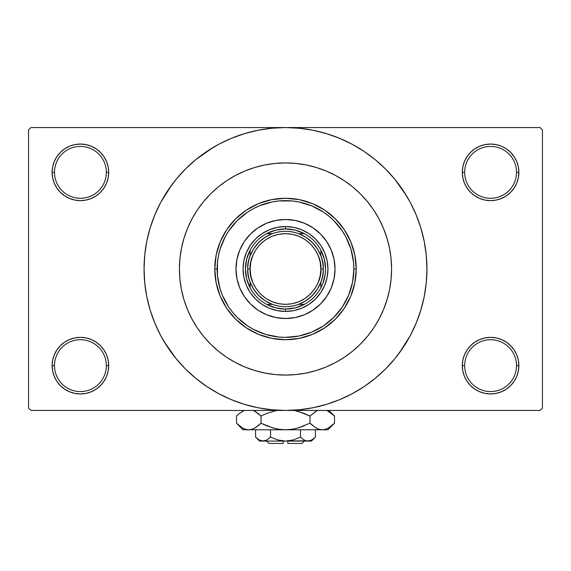 <?xml version="1.0" encoding="UTF-8"?>
<svg xmlns="http://www.w3.org/2000/svg" width="571" height="571" viewBox="0 0 571 571"><rect width="100%" height="100%" fill="white"/><g stroke="black" fill="none" stroke-linecap="round" stroke-linejoin="round"><path stroke-width="0.86" d="M516.519 365.647A25.931 25.931 0 0 0 490.589 339.716A25.931 25.931 0 0 0 464.658 365.647L462.303 365.647A28.286 28.286 0 0 1 490.589 337.361A28.286 28.286 0 0 1 518.875 365.647L516.519 365.647A25.931 25.931 0 0 1 490.589 391.578A25.931 25.931 0 0 1 464.658 365.647A25.931 25.931 0 0 1 490.589 339.716A25.931 25.931 0 0 1 516.519 365.647L518.875 365.647L518.332 360.13L516.726 354.827L514.107 349.93L510.588 345.648L506.306 342.129L501.417 339.517L496.106 337.904L490.589 337.361L485.072 337.904L479.761 339.517L474.872 342.129L470.583 345.648L467.071 349.93L464.451 354.827L462.845 360.13L462.303 365.647L462.845 371.171L464.451 376.475L467.071 381.364L470.583 385.653L474.872 389.172L479.761 391.785L485.072 393.398L490.589 393.94L496.106 393.398L501.417 391.785L506.306 389.172L510.588 385.653L514.107 381.364L516.726 376.475L518.332 371.171L518.875 365.647A28.286 28.286 0 0 1 490.589 393.94A28.286 28.286 0 0 1 462.303 365.647L464.658 365.647A25.931 25.931 0 0 0 490.589 391.578A25.931 25.931 0 0 0 516.519 365.647M106.342 365.647A25.931 25.931 0 0 0 80.411 339.716A25.931 25.931 0 0 0 54.481 365.647L52.125 365.647A28.286 28.286 0 0 1 80.411 337.361A28.286 28.286 0 0 1 108.697 365.647L106.342 365.647A25.931 25.931 0 0 1 80.411 391.578A25.931 25.931 0 0 1 54.481 365.647A25.931 25.931 0 0 1 80.411 339.716A25.931 25.931 0 0 1 106.342 365.647L108.697 365.647L108.155 360.13L106.549 354.827L103.929 349.93L100.417 345.648L96.128 342.129L91.239 339.517L85.928 337.904L80.411 337.361L74.894 337.904L69.583 339.517L64.694 342.129L60.412 345.648L56.893 349.93L54.274 354.827L52.668 360.13L52.125 365.647L52.668 371.171L54.274 376.475L56.893 381.364L60.412 385.653L64.694 389.172L69.583 391.785L74.894 393.398L80.411 393.94L85.928 393.398L91.239 391.785L96.128 389.172L100.417 385.653L103.929 381.364L106.549 376.475L108.155 371.171L108.697 365.647A28.286 28.286 0 0 1 80.411 393.94A28.286 28.286 0 0 1 52.125 365.647L54.481 365.647A25.931 25.931 0 0 0 80.411 391.578A25.931 25.931 0 0 0 106.342 365.647M106.342 172.349A25.931 25.931 0 0 0 80.411 146.419A25.931 25.931 0 0 0 54.481 172.349L52.125 172.349A28.286 28.286 0 0 1 80.411 144.056A28.286 28.286 0 0 1 108.697 172.349L106.342 172.349A25.931 25.931 0 0 1 80.411 198.28A25.931 25.931 0 0 1 54.481 172.349A25.931 25.931 0 0 1 80.411 146.419A25.931 25.931 0 0 1 106.342 172.349L108.697 172.349L108.155 166.832L106.549 161.522L103.929 156.632L100.417 152.343L96.128 148.824L91.239 146.212L85.928 144.606L80.411 144.056L74.894 144.606L69.583 146.212L64.694 148.824L60.412 152.343L56.893 156.632L54.274 161.522L52.668 166.832L52.125 172.349L52.668 177.867L54.274 183.17L56.893 188.066L60.412 192.348L64.694 195.867L69.583 198.48L74.894 200.093L80.411 200.635L85.928 200.093L91.239 198.48L96.128 195.867L100.417 192.348L103.929 188.066L106.549 183.17L108.155 177.867L108.697 172.349A28.286 28.286 0 0 1 80.411 200.635A28.286 28.286 0 0 1 52.125 172.349L54.481 172.349A25.931 25.931 0 0 0 80.411 198.28A25.931 25.931 0 0 0 106.342 172.349M516.519 172.349A25.931 25.931 0 0 0 490.589 146.419A25.931 25.931 0 0 0 464.658 172.349L462.303 172.349A28.286 28.286 0 0 1 490.589 144.056A28.286 28.286 0 0 1 518.875 172.349L516.519 172.349A25.931 25.931 0 0 1 490.589 198.28A25.931 25.931 0 0 1 464.658 172.349A25.931 25.931 0 0 1 490.589 146.419A25.931 25.931 0 0 1 516.519 172.349L518.875 172.349L518.332 166.832L516.726 161.522L514.107 156.632L510.588 152.343L506.306 148.824L501.417 146.212L496.106 144.606L490.589 144.056L485.072 144.606L479.761 146.212L474.872 148.824L470.583 152.343L467.071 156.632L464.451 161.522L462.845 166.832L462.303 172.349L462.845 177.867L464.451 183.17L467.071 188.066L470.583 192.348L474.872 195.867L479.761 198.48L485.072 200.093L490.589 200.635L496.106 200.093L501.417 198.48L506.306 195.867L510.588 192.348L514.107 188.066L516.726 183.17L518.332 177.867L518.875 172.349A28.286 28.286 0 0 1 490.589 200.635A28.286 28.286 0 0 1 462.303 172.349L464.658 172.349A25.931 25.931 0 0 0 490.589 198.28A25.931 25.931 0 0 0 516.519 172.349M399.108 353.256L410.242 335.677L416.173 323.129L420.848 310.06L424.224 296.592L426.259 282.859L426.944 268.998A141.444 141.444 0 0 1 285.5 410.442A141.444 141.444 0 0 1 144.056 268.998A141.444 141.444 0 0 1 285.5 127.561A141.444 141.444 0 0 1 426.944 268.998L426.259 255.137L424.224 241.405L420.848 227.943L416.173 214.874L410.242 202.327L403.105 190.421L394.832 179.273L385.511 168.987L375.226 159.666L364.077 151.394L356.218 146.511M179.422 268.962L179.929 258.599L181.457 248.306L183.99 238.207L187.495 228.4L191.949 218.993L197.295 210.064L203.497 201.699L210.492 193.99L218.201 186.995L226.566 180.793L235.495 175.447L244.902 170.993L254.709 167.489L264.801 164.955L275.101 163.427L285.5 162.921L295.899 163.427L306.199 164.955L316.291 167.489L326.098 170.993L335.505 175.447L344.434 180.793L352.799 186.995L360.508 193.99L367.503 201.699L373.705 210.064L379.051 218.993L383.505 228.4L387.01 238.207L389.543 248.306L390.921 257.214M179.422 268.998A106.078 106.078 0 0 1 285.5 162.921A106.078 106.078 0 0 1 391.578 268.998A106.078 106.078 0 0 1 285.5 375.076A106.078 106.078 0 0 1 179.422 268.998A106.078 106.078 0 0 1 285.5 162.921A106.078 106.078 0 0 1 391.578 268.998L391.071 279.397L389.543 289.697L387.01 299.789L383.505 309.596L379.051 319.003L373.705 327.932L367.503 336.298L360.508 344.006L352.799 351.001L344.434 357.203L335.505 362.556L326.098 367.003L316.291 370.508L306.199 373.041L295.899 374.569L285.5 375.076L275.101 374.569L264.801 373.041L254.709 370.508L244.902 367.003L235.495 362.556L226.566 357.203L218.201 351.001L210.492 344.006L203.497 336.298L197.295 327.932L191.949 319.003L187.495 309.596L183.99 299.789L181.457 289.697L179.929 279.397L179.422 268.998L179.929 279.397L181.457 289.697L183.99 299.789L187.495 309.596L191.949 319.003L197.295 327.932L203.497 336.298L210.492 344.006L218.201 351.001L226.566 357.203L235.495 362.556L244.902 367.003L254.709 370.508L264.801 373.041L275.101 374.569L285.5 375.076L295.899 374.569L306.199 373.041L316.291 370.508L326.098 367.003L335.505 362.556L344.434 357.203L352.799 351.001L360.508 344.006L367.503 336.298L373.705 327.932L379.051 319.003L383.505 309.596L387.01 299.789L389.543 289.697L391.071 279.397L391.578 268.998A106.078 106.078 0 0 1 285.5 375.076A106.078 106.078 0 0 1 179.422 268.998L179.929 258.599L181.457 248.306L183.99 238.207L187.495 228.4L191.949 218.993L197.295 210.064L203.497 201.699L210.492 193.99L218.201 186.995L226.566 180.793L235.495 175.447L244.902 170.993L254.709 167.489L264.801 164.955L275.101 163.427L285.5 162.921L295.899 163.427L306.199 164.955L316.291 167.489L326.098 170.993L335.505 175.447L344.434 180.793L352.799 186.995L360.508 193.99L367.503 201.699L373.705 210.064L379.051 218.993L383.505 228.4L387.01 238.207L389.543 248.306L391.071 258.599L391.578 268.998L391.071 258.599M164.184 341.715L176.168 358.731L185.489 369.009L195.774 378.33L206.923 386.603L218.829 393.74L231.376 399.671L244.445 404.347L257.906 407.723L271.639 409.757L285.5 410.442L540.095 410.442L542.45 408.079L542.45 129.917L542.45 408.079L540.095 410.442L30.905 410.442L28.55 408.079L28.55 129.917L30.905 127.561L285.5 127.561L30.905 127.561L28.55 129.917L28.55 408.079L30.905 410.442L285.5 410.442L299.361 409.757L313.094 407.723L326.555 404.347L339.624 399.671L352.171 393.74L364.077 386.603L375.226 378.33L385.511 369.009L394.832 358.731L403.105 347.582L407.994 339.716M540.095 127.561L285.5 127.561L540.095 127.561L542.45 129.917L540.095 127.561M390.921 280.789L391.071 279.397M358.217 390.314L364.077 386.603M406.816 196.281L394.832 179.273M212.783 147.682L195.774 159.666L185.489 168.987L176.168 179.273L167.895 190.421L163.006 198.28M171.892 184.74L160.758 202.327L154.827 214.874L150.152 227.943L146.776 241.405L144.741 255.137L144.056 268.998L144.741 282.859L146.776 296.592L150.152 310.06L154.827 323.129L160.758 335.677L167.895 347.582L176.168 358.731M206.923 386.603L214.782 391.492M470.583 152.343L467.071 156.632M464.451 183.17L465.201 184.818M106.549 161.522L103.929 156.632M85.928 144.606L80.411 144.056M91.239 198.48L92.588 197.88M100.417 192.348L103.929 188.066M106.549 354.827L105.799 353.178M100.417 385.653L103.929 381.364M479.761 339.517L478.412 340.116M470.583 345.648L467.071 349.93M464.451 376.475L467.071 381.364M485.072 393.398L490.589 393.94M364.077 151.394L352.171 144.256L339.624 138.325L326.555 133.65L313.094 130.274L299.361 128.239L285.5 127.561L271.639 128.239L257.906 130.274L244.445 133.65L231.376 138.325L218.829 144.256L206.923 151.394M235.994 268.998A49.506 49.506 0 0 0 239.756 287.927L236.944 278.655L235.994 268.998L236.944 259.341L239.763 250.055L244.338 241.497L250.498 233.996L257.999 227.836L266.557 223.261L275.843 220.449L285.5 219.492L295.157 220.449L304.443 223.261L313.001 227.836L320.502 233.996L326.662 241.497L331.237 250.055L334.056 259.341L335.006 268.998A49.506 49.506 0 0 1 285.5 318.504A49.506 49.506 0 0 1 235.994 268.998A49.506 49.506 0 0 1 285.5 219.492A49.506 49.506 0 0 1 335.006 268.998L334.056 278.655L331.237 287.941L326.662 296.499L320.502 304L313.001 310.16L304.443 314.735A49.506 49.506 0 0 0 331.23 287.955M239.77 287.955A49.506 49.506 0 0 0 266.543 314.728L257.999 310.16L250.498 304L244.338 296.499L239.763 287.941M266.571 314.742A49.506 49.506 0 0 0 304.429 314.742M214.782 268.998L217.137 268.998A68.363 68.363 0 0 1 285.5 200.635A68.363 68.363 0 0 1 353.863 268.998L356.218 268.998A70.718 70.718 0 0 0 285.5 198.28A70.718 70.718 0 0 0 214.782 268.998A70.718 70.718 0 0 1 285.5 198.28A70.718 70.718 0 0 1 356.218 268.998L354.862 282.795L350.837 296.064L344.299 308.29L335.505 319.003L324.792 327.797L312.565 334.335L299.297 338.36L285.5 339.716L271.703 338.36L258.435 334.335L246.208 327.797L235.495 319.003L226.701 308.29L220.163 296.064L216.138 282.795L214.782 268.998L216.138 255.201L220.163 241.933L226.701 229.706L235.495 218.993L246.208 210.199L258.435 203.661L271.703 199.636L285.5 198.28L299.297 199.636L312.565 203.661L324.792 210.199L335.505 218.993L344.299 229.706L350.837 241.933L354.862 255.201L356.218 268.998A70.718 70.718 0 0 1 285.5 339.716A70.718 70.718 0 0 1 214.782 268.998A70.718 70.718 0 0 0 285.5 339.716A70.718 70.718 0 0 0 356.218 268.998L353.863 268.998L353.535 262.296L350.922 249.156L345.79 236.772L342.343 231.019L333.842 220.656L328.867 216.152L323.479 212.155L311.659 205.838L298.84 201.948L292.202 200.963L278.798 200.963L272.16 201.948L259.341 205.838L253.274 208.708L247.521 212.155L237.158 220.656L228.657 231.019L225.21 236.772L220.078 249.156L218.45 255.665L217.465 262.296L217.465 275.7L220.078 288.84L222.34 295.157L228.657 306.977L232.654 312.366L237.158 317.34L247.521 325.841L253.274 329.289L265.658 334.42L278.798 337.033L285.5 337.361L298.84 336.048L311.659 332.158L323.479 325.841L333.842 317.34L342.343 306.977L348.66 295.157L352.55 282.338L353.863 268.998A68.363 68.363 0 0 1 285.5 337.361A68.363 68.363 0 0 1 217.137 268.998L214.782 268.998M243.881 260.719L246.301 252.76L250.219 245.423L255.494 238.992L261.925 233.717L269.262 229.799L277.22 227.379L285.5 226.566L293.78 227.379L301.738 229.799L309.075 233.717L315.506 238.992L320.781 245.423L324.699 252.76L327.119 260.719L327.932 268.998L327.119 277.278L324.699 285.236L320.781 292.573L315.506 299.004L309.075 304.279L301.738 308.197L293.78 310.617L285.5 311.431L277.22 310.617L269.262 308.197L261.925 304.279L255.494 299.004L250.219 292.573L246.301 285.236L243.881 277.278L243.068 268.998L243.881 260.719L246.301 252.76M304.443 314.735L295.157 317.555L285.5 318.504L275.843 317.555L266.557 314.735M327.119 277.278L324.699 285.236M301.738 308.197L293.78 310.617M277.22 310.617L269.262 308.197M246.301 285.236L243.881 277.278M255.494 238.992L261.925 233.717M269.262 229.799L277.22 227.379M293.78 227.379L301.738 229.799M309.075 233.717L315.506 238.992L320.781 245.423M324.699 252.76L327.119 260.719M335.006 268.998A49.506 49.506 0 0 0 331.244 250.069M331.23 250.041A49.506 49.506 0 0 0 304.457 223.268M304.429 223.254A49.506 49.506 0 0 0 266.571 223.254M266.543 223.268A49.506 49.506 0 0 0 239.77 250.041M250.141 282.124L250.141 287.855A40.077 40.077 0 0 1 250.141 250.141L246.622 259.277L245.423 268.998L246.622 278.719L250.141 287.855A40.077 40.077 0 0 0 266.643 304.357L275.779 307.876L285.5 309.075A40.077 40.077 0 0 1 266.643 304.357L272.374 304.357L265.137 300.746L258.827 295.671L253.752 289.369L250.141 282.124L250.141 287.855A40.077 40.077 0 0 0 266.643 304.357L272.374 304.357M285.5 311.431L285.5 309.075L295.221 307.876L304.357 304.357A40.077 40.077 0 0 1 285.5 309.075L285.5 311.431A42.432 42.432 0 0 1 243.068 268.998A42.432 42.432 0 0 1 285.5 226.566A42.432 42.432 0 0 0 243.068 268.998A42.432 42.432 0 0 0 285.5 311.431A42.432 42.432 0 0 0 327.932 268.998A42.432 42.432 0 0 0 285.5 226.566A42.432 42.432 0 0 1 327.932 268.998A42.432 42.432 0 0 1 285.5 311.431M285.5 228.921L285.5 226.566L285.5 228.921L275.779 230.12L266.643 233.639A40.077 40.077 0 0 1 304.357 233.639L295.221 230.12L285.5 228.921M320.859 282.124L320.859 287.855L322.9 283.394L325.277 273.894L325.577 268.998L324.378 259.277L320.859 250.141A40.077 40.077 0 0 1 320.859 287.855L320.859 282.124L317.248 289.369L312.173 295.671L305.863 300.746L298.626 304.357L304.357 304.357A40.077 40.077 0 0 0 320.859 287.855A40.077 40.077 0 0 1 304.357 304.357L298.626 304.357M298.626 233.639L304.357 233.639L298.626 233.639L305.863 237.25L312.173 242.325L317.248 248.635L320.859 255.872L320.859 250.141A40.077 40.077 0 0 0 304.357 233.639A40.077 40.077 0 0 1 320.859 250.141L320.859 255.872M285.5 233.639L278.598 234.317L271.967 236.33L265.858 239.599L260.497 243.995L256.101 249.356L252.832 255.465L250.819 262.103L250.141 268.998L247.785 268.998C246.265 280.033 257.585 306.199 285.5 306.713C313.415 306.199 324.735 280.033 323.215 268.998L320.859 268.998C322.28 279.34 311.673 303.879 285.5 304.357C259.327 303.879 248.72 279.34 250.141 268.998L250.819 275.9L252.832 282.531L256.101 288.64L260.497 294.001L265.858 298.397L271.967 301.666L278.598 303.679L285.5 304.357L292.402 303.679L299.033 301.666L305.142 298.397L310.503 294.001L314.899 288.64L318.168 282.531L320.181 275.9L320.859 268.998L320.181 262.103L318.168 255.465L314.899 249.356L310.503 243.995L305.142 239.599L299.033 236.33L292.402 234.317L285.5 233.639M272.374 233.639L266.643 233.639A40.077 40.077 0 0 0 250.141 250.141L250.141 255.872L253.752 248.635L258.827 242.325L265.137 237.25L272.374 233.639L266.643 233.639A40.077 40.077 0 0 0 250.141 250.141L250.141 255.872M323.215 268.998A37.715 37.715 0 0 1 285.5 306.713A37.715 37.715 0 0 1 247.785 268.998A37.715 37.715 0 0 1 285.5 231.284A37.715 37.715 0 0 1 323.215 268.998C324.735 257.964 313.415 231.797 285.5 231.284C257.585 231.797 246.265 257.964 247.785 268.998L250.141 268.998C248.72 258.656 259.327 234.124 285.5 233.639C311.673 234.124 322.28 258.656 320.859 268.998L323.215 268.998M302.002 443.439L287.855 443.439L302.002 443.439L304.357 441.083M287.855 441.083L287.855 443.439L287.855 441.083M314.664 437.821L315.442 437.072L315.442 429.77L315.442 437.072L311.823 439.955L309.925 440.791L306.02 440.798L304.115 439.97L300.474 437.072L293.201 439.963L300.474 437.072L293.201 439.963L289.411 440.791L293.209 439.963L285.5 441.083L281.589 440.791L277.791 439.963L270.526 437.072L270.526 429.77L270.526 437.072L266.914 439.955L263.045 441.083L259.198 439.97L255.558 437.072L255.558 429.77L255.558 437.072L259.177 439.955L255.558 437.072L259.198 439.97L261.118 440.798M266.493 440.184L263.045 441.083L259.569 441.083L264.994 440.791M281.596 440.791L283.145 440.976M311.702 440.027L307.955 441.083L306.02 440.798L304.115 439.97L300.474 437.072L304.107 439.963L300.474 437.072L300.474 429.77L300.474 437.072L304.086 439.955M305.992 440.791L304.95 440.398M333.907 423.789L334.499 423.204L334.499 416.059L334.499 423.204L328.575 427.922L325.463 429.285L322.244 429.77L327.932 429.77L243.068 429.77L248.756 429.77L245.58 429.299L242.461 427.943L236.501 423.204L236.501 416.059L239.42 413.418L244.252 410.442L239.427 413.411L236.501 416.059L236.501 423.204L237.093 423.789M253.71 410.635L258.078 413.411L261.004 416.059L261.004 423.204L255.08 427.922L251.975 429.285L248.756 429.77L251.947 429.292M245.537 429.285L248.756 429.77L251.925 429.299L248.756 429.77L285.5 429.77L279.119 429.292L272.888 427.936L279.098 429.292L285.5 429.77L291.881 429.292L298.112 427.936L291.902 429.292L285.5 429.77L322.244 429.77L319.075 429.299L315.956 427.943L309.996 423.204L309.996 416.059L309.996 423.204L312.915 425.845L309.996 423.204L298.098 427.936L304.157 425.845L298.098 427.936L291.881 429.292L298.112 427.936L291.902 429.292L285.5 429.77L279.098 429.292L285.5 429.77L279.098 429.292L272.888 427.936L261.004 423.204L266.835 425.845L261.004 423.204L255.08 427.922L251.975 429.285L248.756 429.77L245.58 429.299L242.461 427.943L236.501 423.204L243.068 429.77M253.538 428.707L258.085 425.845L261.004 423.204L261.004 416.059L255.066 411.334L258.078 413.411L253.253 410.442M276.507 410.442L266.835 413.418L276.507 410.442L266.835 413.418L276.507 410.442L266.843 413.418L261.004 416.059L258.085 413.418L261.004 416.059L266.835 413.418L261.004 416.059L258.085 413.418L253.774 410.67M294.493 410.442L304.157 413.418L309.996 416.059L304.165 413.418L309.996 416.059L316.598 410.97M319.025 429.285L317.29 428.628M327.932 429.77L334.499 423.204L328.575 427.922L325.463 429.285L322.244 429.77L325.42 429.299L322.244 429.77L319.075 429.299L315.92 427.922L317.226 428.6M327.319 410.692L333.864 415.438M309.996 423.204L298.112 427.936L309.996 423.204L315.92 427.922L309.996 423.204M328.539 427.943L327.319 428.571L328.539 427.943M322.073 429.77L319.053 429.292M272.888 427.936L261.004 423.204L266.835 425.845L275.044 428.5M237.372 424.046L239.328 425.766M298.112 411.327L309.996 416.059L315.92 411.341L309.996 416.059L304.165 413.418L295.956 410.763M328.668 411.398L334.499 416.059L328.875 410.442M333.642 415.231L332.051 413.804M317.226 410.67L315.956 411.32L317.226 410.67M237.093 415.481L236.501 416.059M242.461 411.32L243.681 410.692L242.461 411.32M287.855 440.976L309.932 440.783M277.891 439.991L285.5 441.083L263.045 441.083L311.431 441.083L315.442 437.072L311.823 439.955L314.928 437.579M293.201 439.963L300.474 437.072M289.411 440.791L290.668 440.576L289.411 440.791M266.885 439.97L270.526 437.072L266.914 439.955M270.511 437.093L277.791 439.963M263.045 441.083L264.98 440.798L261.104 440.798L263.045 441.083M283.145 443.439L268.998 443.439L283.145 443.439L283.145 441.083L283.145 443.439M265.993 440.419L265.008 440.791M253.581 428.685L251.975 429.285M322.251 429.77L325.42 429.299M243.681 428.571L242.361 427.886M285.5 429.77L285.143 429.77M307.955 441.083L306.006 440.791M304.885 440.369L304.115 439.97M259.912 440.341L259.198 439.97M281.589 440.791L280.332 440.576M259.569 441.083L255.558 437.072M268.998 443.439L266.643 441.083"/></g></svg>
